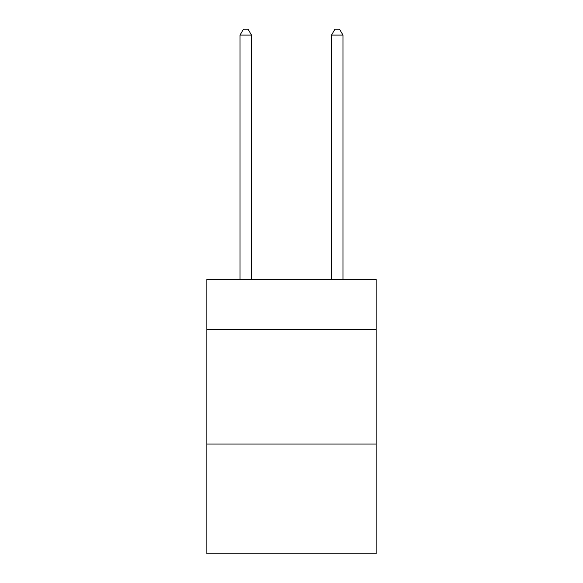 <?xml version="1.0" encoding="UTF-8"?>
<svg xmlns="http://www.w3.org/2000/svg" width="583" height="583" viewBox="0 0 583 583"><rect width="100%" height="100%" fill="white"/><g stroke="black" fill="none" stroke-linecap="round" stroke-linejoin="round"><path stroke-width="0.87" d="M376.13 329.694L376.13 279.381L206.87 279.381L206.87 329.694L376.13 329.694L376.13 553.85L206.87 553.85L206.87 329.694M376.13 444.064L206.87 444.064M251.47 279.381L251.47 35.097L240.036 35.097L240.036 279.381M240.036 35.097L243.468 29.15L248.045 29.15L251.47 35.097M342.964 279.381L342.964 35.097L331.53 35.097L331.53 279.381M331.53 35.097L334.955 29.15L339.532 29.15L342.964 35.097"/></g></svg>

